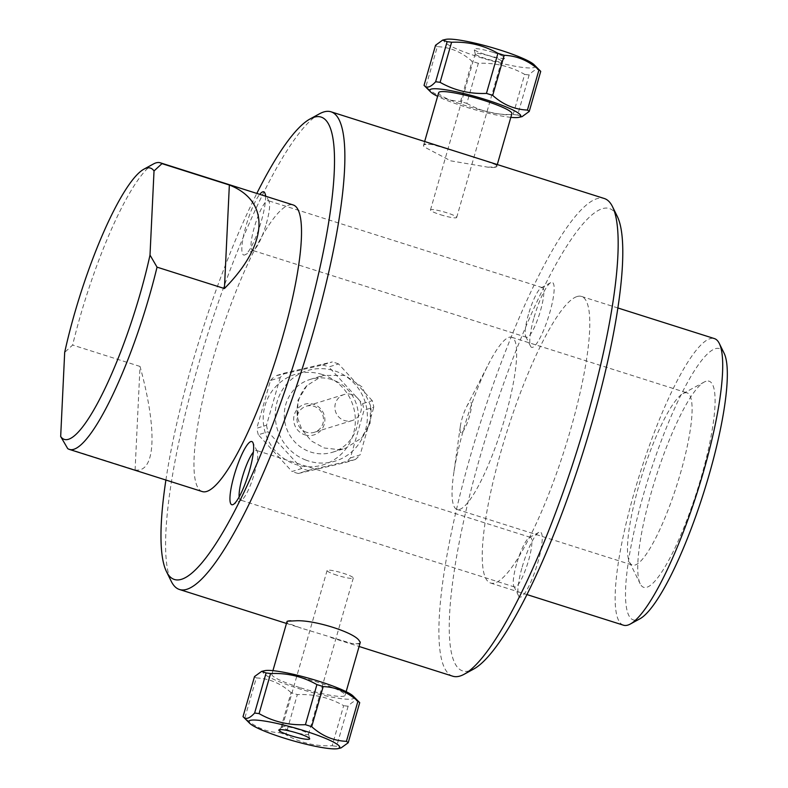 <?xml version="1.0" encoding="UTF-8"?>
<svg xmlns="http://www.w3.org/2000/svg" width="788" height="788" viewBox="0 0 788 788"><rect width="100%" height="100%" fill="white"/><g stroke="black" fill="none" stroke-linecap="round" stroke-linejoin="round"><path stroke-width="0.59" stroke-dasharray="3.94 2.96" d="M337.037 575.25A13.632 1.842 16 0 1 327.089 570.512A13.632 1.842 16 0 1 343.341 573.3A13.632 1.842 16 0 1 353.29 578.028A13.632 1.842 16 0 1 337.037 575.25M440.423 214.7A13.632 1.842 -164 0 0 456.676 217.488A13.632 1.842 -164 0 0 446.727 212.75A13.632 1.842 -164 0 0 430.475 209.972A13.632 1.842 -164 0 0 440.423 214.7M461.394 432.711A16.036 3.221 107.6 0 1 460.3 426.564A16.036 3.221 107.6 0 1 466.555 406.835A16.036 3.221 107.6 0 1 470.15 402.166A16.036 3.221 107.6 0 1 469.471 416.291A16.036 3.221 107.6 0 1 461.394 432.711M351.862 394.561A13.632 13.229 72.8 0 0 334.88 407.475A13.632 13.229 72.8 0 0 352.167 420.565A13.632 13.229 72.8 0 0 351.862 394.561M299.686 687.55A38.09 5.152 16 0 1 271.88 674.321A38.09 5.152 16 0 1 309.911 679.867A38.09 5.152 16 0 1 345.105 695.321A38.09 5.152 16 0 1 299.686 687.55M360.214 642.594A38.09 5.152 16 0 1 351.438 643.402L301.243 628.135L287.876 623.239A38.09 5.152 16 0 1 286.999 621.604M359.338 640.959A38.09 5.152 16 0 1 360.067 641.826A38.09 5.152 16 0 1 360.136 641.954M287.236 621.23A38.09 5.152 16 0 1 287.531 621.023A38.09 5.152 16 0 1 295.776 620.796M291.067 692.603C280.735 683.344 269.151 678.458 256.317 677.946L244.822 718.045C255.145 727.304 266.728 732.19 279.573 732.702L291.067 692.603A56.037 7.585 16 0 0 297.322 694.592L285.827 734.682C300.011 742.749 315.466 746.433 332.162 745.753L343.657 705.654C329.463 697.597 314.018 693.903 297.322 694.592M243.029 716.637A56.037 7.585 -164 0 0 244.822 718.045M279.573 732.702A56.037 7.585 -164 0 0 285.827 734.682M332.162 745.753A56.037 7.585 -164 0 0 336.634 746.325L341.086 747.901M359.712 702.65C357.102 699.468 353.241 700.66 348.129 706.235A56.037 7.585 16 0 1 343.657 705.654M348.129 706.235L336.634 746.325M256.317 677.946A56.037 7.585 16 0 1 254.534 676.537M298.544 729.521A13.632 1.842 -164 0 0 282.37 726.605A13.632 1.842 -164 0 0 282.291 726.733A13.632 1.842 -164 0 0 294.889 732.269A13.632 1.842 -164 0 0 308.492 734.249A13.632 1.842 -164 0 0 308.492 734.101A13.632 1.842 -164 0 0 298.544 729.521M264.679 670.687A47.349 6.402 -164 0 0 297.549 688.21A47.349 6.402 -164 0 0 353.132 696.05M287.876 623.239L286.743 622.471M359.811 644.023L351.438 643.402M331.718 379.57A38.09 36.957 72.8 0 0 310.048 379.461A38.09 36.957 72.8 0 0 286.014 426.781A38.09 36.957 72.8 0 0 332.585 452.233A38.09 36.957 72.8 0 0 358.373 416.034A38.09 36.957 72.8 0 0 331.718 379.57M370.557 405.682L362.066 386.938L345.046 375.443L323.169 375.413L306.995 385.519A38.09 36.957 72.8 0 0 297.657 418.093L301.804 429.499L311.319 440.945L324.242 447.998L338.554 449.584L345.696 448.165L361.219 438.256A38.09 36.957 72.8 0 0 370.557 405.682L370.084 423.383L361.219 438.256M308.01 470.475L355.398 459.463L345.666 462.477L298.278 473.489L308.01 470.475A56.037 54.372 72.8 0 1 301.755 468.486L292.023 471.5L258.326 434.769L268.058 431.755L301.755 468.486M280.203 377.491L266.511 425.234L256.789 428.248L270.481 380.496L280.203 377.491A56.037 54.372 72.8 0 1 284.921 372.951L275.189 375.965L322.578 364.952L332.309 361.938L284.921 372.951M372.261 400.659L338.564 363.928L328.832 366.942L362.529 403.673L372.261 400.659A56.037 54.372 72.8 0 1 373.798 407.179L364.076 410.193L350.384 457.936A56.037 54.372 -107.2 0 1 345.666 462.477M322.203 374.477A47.349 45.95 72.8 0 0 265.457 404.205A47.349 45.95 72.8 0 0 293.717 463.758A47.349 45.95 72.8 0 0 353.083 434.946A47.349 45.95 72.8 0 0 322.203 374.477M258.326 434.769A56.037 54.372 -107.2 0 1 256.789 428.248M270.481 380.496A56.037 54.372 -107.2 0 1 275.189 375.965M322.578 364.952A56.037 54.372 -107.2 0 1 328.832 366.942M362.529 403.673A56.037 54.372 -107.2 0 1 364.076 410.193M298.278 473.489A56.037 54.372 -107.2 0 1 292.023 471.5M338.564 363.928A56.037 54.372 72.8 0 0 332.309 361.938M266.511 425.234A56.037 54.372 72.8 0 0 268.058 431.755M350.384 457.936L360.106 454.932L373.798 407.179M304.887 434.848A16.036 15.563 72.8 0 0 324.429 416.054A16.036 15.563 72.8 0 0 298.494 407.829A16.036 15.563 72.8 0 0 304.887 434.848M306.512 432.267A13.632 13.229 -107.2 0 1 306.197 406.253A13.632 13.229 -107.2 0 1 322.873 415.365A13.632 13.229 -107.2 0 1 306.512 432.267M355.398 459.463A56.037 54.372 72.8 0 0 360.106 454.932M305.764 460.034A47.349 45.95 -107.2 0 1 277.504 400.481A47.349 45.95 -107.2 0 1 334.25 370.744A47.349 45.95 -107.2 0 1 365.13 431.223A47.349 45.95 -107.2 0 1 305.764 460.034M306.995 385.519L297.864 400.471L297.657 418.093M438.66 92.679A38.09 5.152 -164 0 0 466.466 105.907A38.09 5.152 -164 0 0 511.885 113.679M452.795 150.439L432.326 144.598A38.09 5.152 -164 0 0 423.54 145.406A38.09 5.152 -164 0 0 423.688 146.174A38.09 5.152 -164 0 0 424.427 147.041L450.716 160.841L487.989 167.204A38.09 5.152 -164 0 0 496.233 166.977A38.09 5.152 -164 0 0 496.765 166.396A38.09 5.152 -164 0 0 495.888 164.761L482.522 159.865M540.726 71.363C538.125 68.182 534.264 69.383 529.142 74.949L517.647 115.048L522.109 116.614M466.841 103.395C481.035 111.463 496.479 115.156 513.175 114.467L524.67 74.377C510.486 66.31 495.041 62.616 478.336 63.306L466.841 103.395A56.037 7.585 -164 0 1 460.586 101.416L472.081 61.326C461.758 52.057 450.175 47.172 437.33 46.669L425.835 86.759C436.168 96.018 447.751 100.903 460.586 101.416M445.693 39.4A47.349 6.402 -164 0 0 478.562 56.923A47.349 6.402 -164 0 0 534.156 64.764M529.142 74.949A56.037 7.585 16 0 1 524.67 74.377M478.336 63.306A56.037 7.585 16 0 1 472.081 61.326M437.33 46.669A56.037 7.585 16 0 1 435.547 45.261M424.052 85.35A56.037 7.585 -164 0 0 425.835 86.759M513.175 114.467A56.037 7.585 -164 0 0 517.647 115.048M493.209 52.392A16.036 2.167 -164 0 0 474.09 49.299A16.036 2.167 -164 0 0 488.905 55.623A16.036 2.167 -164 0 0 504.832 58.105A16.036 2.167 -164 0 0 493.209 52.392M491.515 56.529A13.632 1.842 16 0 1 501.473 61.267A13.632 1.842 16 0 1 501.395 61.395A13.632 1.842 16 0 1 487.861 59.277A13.632 1.842 16 0 1 475.262 53.899A13.632 1.842 16 0 1 475.262 53.751A13.632 1.842 16 0 1 491.515 56.529M510.831 117.333A47.349 6.402 16 0 1 464.329 106.567A47.349 6.402 16 0 1 437.616 96.343M487.989 167.204L496.43 166.8L496.923 166.603L495.888 164.761M432.326 144.598L424.2 143.889L423.52 145.869L424.427 147.041M153.453 163.963A150.35 30.151 -72.4 0 0 72.634 345.055L64.685 352.384M135.083 469.963C155.669 473.263 157.689 430.74 140.028 366.44L135.083 469.963L67.699 448.589M140.028 366.44L72.634 345.055M202.28 491.574A150.35 30.151 107.6 0 1 215.922 349.094A150.35 30.151 107.6 0 1 288.802 205.077A150.35 30.151 107.6 0 1 293.205 204.969M528.462 314.353A26.063 5.23 -72.4 0 0 525.754 336.486A26.063 5.23 -72.4 0 0 526.611 337.333A26.063 5.23 -72.4 0 0 540.509 310.63A26.063 5.23 -72.4 0 0 542.371 287.65A26.063 5.23 -72.4 0 0 541.179 287.856A26.063 5.23 -72.4 0 0 528.462 314.353M534.097 317.308A34.081 6.836 107.6 0 1 550.723 282.646A34.081 6.836 107.6 0 1 548.487 316.934A34.081 6.836 107.6 0 1 530.551 346.237A34.081 6.836 107.6 0 1 534.097 317.308M617.309 216.434A242.556 48.649 -72.4 0 0 602.259 208.712A242.556 48.649 -72.4 0 0 477.755 464.89A242.556 48.649 -72.4 0 0 473.716 669.042M522.188 567.025A34.081 6.836 107.6 0 1 538.815 532.373A34.081 6.836 107.6 0 1 536.579 566.661A34.081 6.836 107.6 0 1 518.642 595.964A34.081 6.836 107.6 0 1 522.188 567.025M577.082 296.534A150.35 30.151 107.6 0 1 581.485 296.426A150.35 30.151 107.6 0 1 564.76 448.845A150.35 30.151 107.6 0 1 490.56 583.031A150.35 30.151 107.6 0 1 504.202 440.551A150.35 30.151 107.6 0 1 577.082 296.534M266.334 223.644A26.063 5.23 -72.4 0 0 269.043 201.521A26.063 5.23 -72.4 0 0 268.196 200.674A26.063 5.23 -72.4 0 0 255.332 223.93A26.063 5.23 -72.4 0 0 252.436 250.348A26.063 5.23 -72.4 0 0 253.618 250.151A26.063 5.23 -72.4 0 0 266.334 223.644M516.554 564.08A26.063 5.23 -72.4 0 0 513.845 586.203A26.063 5.23 -72.4 0 0 514.702 587.05A26.063 5.23 -72.4 0 0 528.6 560.347A26.063 5.23 -72.4 0 0 530.462 537.377A26.063 5.23 -72.4 0 0 529.27 537.574A26.063 5.23 -72.4 0 0 516.554 564.08M239.148 496.952A26.063 5.23 -72.4 0 0 240.527 500.075A26.063 5.23 -72.4 0 0 241.709 499.868A26.063 5.23 -72.4 0 0 254.425 473.371A26.063 5.23 -72.4 0 0 257.144 451.238A26.063 5.23 -72.4 0 0 256.287 450.391A26.063 5.23 -72.4 0 0 253.362 452.145M265.507 196.173A33.145 6.649 107.6 0 1 261.36 221.034A33.145 6.649 107.6 0 1 245.186 254.751A33.145 6.649 107.6 0 1 244.388 232.017A33.145 6.649 107.6 0 1 259.744 194.35M623.466 625.199A150.35 30.151 107.6 0 1 637.108 482.719A150.35 30.151 107.6 0 1 709.988 338.702A150.35 30.151 107.6 0 1 714.391 338.584M724.113 353.251A142.323 28.545 -72.4 0 0 715.287 348.71A142.323 28.545 -72.4 0 0 642.23 499.031A142.323 28.545 -72.4 0 0 639.856 618.826M705.94 381.293A108.123 21.69 -72.4 0 0 704.186 382.052A108.123 21.69 -72.4 0 0 655.744 477.715A108.123 21.69 -72.4 0 0 640.181 583.8A108.123 21.69 -72.4 0 0 695.971 494.312A108.123 21.69 -72.4 0 0 705.94 381.293M452.755 676.202A250.574 50.255 107.6 0 1 475.499 438.719A250.574 50.255 107.6 0 1 596.969 198.694A250.574 50.255 107.6 0 1 604.307 198.507M319.593 113.748A250.574 50.255 -72.4 0 0 207.323 335.452A250.574 50.255 -72.4 0 0 171.252 581.317M165.894 480.03A242.556 48.649 107.6 0 1 256.819 193.424M509.028 337.313A90.325 18.114 107.6 0 1 511.668 337.244A90.325 18.114 107.6 0 1 501.621 428.82A90.325 18.114 107.6 0 1 457.04 509.432A90.325 18.114 107.6 0 1 453.543 474.701A90.325 18.114 107.6 0 1 488.787 363.603A90.325 18.114 107.6 0 1 509.028 337.313M684.467 392.966A90.325 18.114 107.6 0 1 687.106 392.897A90.325 18.114 107.6 0 1 677.059 484.472A90.325 18.114 107.6 0 1 632.478 565.095A90.325 18.114 107.6 0 1 629.523 562.149A90.325 18.114 107.6 0 1 642.525 473.519A90.325 18.114 107.6 0 1 682.999 393.606A90.325 18.114 107.6 0 1 684.467 392.966M345.105 695.321L346.149 691.657M271.88 674.321L272.924 670.667M282.37 726.605L278.932 729.895M308.492 734.101L309.674 738.701M327.089 570.512L282.291 726.733M353.29 578.028L308.492 734.249M287.531 621.023L286.842 621.397M332.585 452.233L345.696 448.175M310.048 379.461L323.169 375.403M344.11 394.522L306.197 406.253M352.167 420.565L314.264 432.297M424.653 141.515L423.54 145.406M497.297 164.554L496.765 166.396M501.395 61.395L504.832 58.105M475.262 53.899L474.09 49.299M456.676 217.488L501.473 61.267M430.475 209.972L475.262 53.751M496.233 166.977L496.923 166.603M525.754 336.486L530.551 346.237M541.179 287.856L550.723 282.646M542.371 287.65L268.196 200.674M526.611 337.333L252.436 250.348M513.845 586.203L518.642 595.964M529.27 537.574L538.815 532.373M530.462 537.377L256.287 450.391M514.702 587.05L240.527 500.075M269.043 201.521L264.807 192.893M253.618 250.151L245.186 254.751M257.144 451.238L252.899 442.62M241.709 499.868L233.278 504.468M490.56 583.031L526.945 594.576M581.485 296.426L617.871 307.97M286.468 623.446L301.243 628.135M330.97 637.561L359.101 646.485M460.3 426.564L453.543 474.701M466.555 406.835L488.787 363.603M629.523 562.149L640.181 583.8M682.999 393.606L704.186 382.052M457.04 509.432L632.478 565.095M511.668 337.244L687.106 392.897"/><path stroke-width="1.18" d="M360.136 641.954A38.09 5.152 16 0 1 360.214 642.594L346.149 691.657M286.743 622.471L287.334 621.2L295.776 620.796C314.156 619.654 355.25 632.685 359.338 640.959L360.244 642.131L359.811 644.023M272.924 670.667L286.999 621.604A38.09 5.152 16 0 1 287.236 621.23M323.179 686.584C336.013 687.097 347.597 691.982 357.919 701.241L346.424 741.331C333.59 740.828 322.006 735.943 311.674 726.674L323.179 686.584A56.037 7.585 16 0 0 316.914 684.605L305.419 724.694C288.723 725.384 273.278 721.69 259.085 713.623L270.579 673.533C287.285 672.844 302.73 676.537 316.914 684.605M254.534 676.537L261.655 671.386L266.117 672.952L254.623 713.051C249.501 718.617 245.639 719.818 243.029 716.637L254.534 676.537M249.609 723.236A47.349 6.402 16 0 1 307.822 731.914A47.349 6.402 16 0 1 338.062 748.6A47.349 6.402 16 0 1 283.316 737.854A47.349 6.402 16 0 1 249.609 723.236L243.029 716.637M311.674 726.674A56.037 7.585 -164 0 0 305.419 724.694M259.085 713.623A56.037 7.585 -164 0 0 254.623 713.051M338.062 748.6L341.086 747.901L348.217 742.739A56.037 7.585 -164 0 0 346.424 741.331M266.117 672.952A56.037 7.585 16 0 1 270.579 673.533M348.217 742.739L359.712 702.65L353.132 696.05A47.349 6.402 -164 0 0 322.056 682.28A47.349 6.402 -164 0 0 264.679 670.687L261.655 671.386M297.962 733.313A16.036 2.167 16 0 1 309.674 738.701A16.036 2.167 16 0 1 293.658 736.544A16.036 2.167 16 0 1 278.932 729.895A16.036 2.167 16 0 1 297.962 733.313M357.919 701.241A56.037 7.585 16 0 1 359.712 702.65M497.297 164.554L511.885 113.679A38.09 5.152 -164 0 0 476.691 98.224A38.09 5.152 -164 0 0 438.66 92.679L424.653 141.515M612.512 206.683A250.574 50.255 107.6 0 1 576.432 452.548A250.574 50.255 107.6 0 1 464.171 674.252L473.716 669.042A242.556 48.649 -72.4 0 0 582.391 454.44A242.556 48.649 -72.4 0 0 617.309 216.434L612.512 206.683A250.574 50.255 107.6 0 0 604.307 198.507L330.999 111.797A250.574 50.255 -72.4 0 0 323.661 111.995A250.574 50.255 -72.4 0 0 319.593 113.748L310.048 118.958A242.556 48.649 107.6 0 1 313.988 117.254A242.556 48.649 107.6 0 1 291.609 370.793A242.556 48.649 107.6 0 1 166.455 571.566A242.556 48.649 107.6 0 1 165.894 480.03M486.442 93.408C469.737 94.097 454.292 90.403 440.108 82.346L451.603 42.247C468.299 41.567 483.743 45.251 497.937 53.318L486.442 93.408A56.037 7.585 -164 0 1 492.697 95.397L504.192 55.298C517.026 55.81 528.61 60.696 538.943 69.955L527.448 110.054C514.603 109.542 503.02 104.656 492.697 95.397M437.616 96.343A47.349 6.402 16 0 1 430.632 91.95A47.349 6.402 16 0 1 483.556 98.953A47.349 6.402 16 0 1 519.085 117.313L522.109 116.614L529.231 111.463L540.726 71.363L534.156 64.764A47.349 6.402 -164 0 0 497.789 49.319A47.349 6.402 -164 0 0 445.693 39.4L442.669 40.099L447.131 41.675A56.037 7.585 16 0 1 451.603 42.247M497.937 53.318A56.037 7.585 16 0 1 504.192 55.298M538.943 69.955A56.037 7.585 16 0 1 540.726 71.363M447.131 41.675L435.636 81.765C430.524 87.34 426.663 88.532 424.052 85.35L435.547 45.261L442.669 40.099M529.231 111.463A56.037 7.585 -164 0 0 527.448 110.054M430.632 91.95L424.052 85.35M440.108 82.346A56.037 7.585 -164 0 0 435.636 81.765M519.085 117.313A47.349 6.402 16 0 1 510.831 117.333M224.422 288.536L157.039 267.152L150.006 255.076L154.024 170.957L161.973 163.628L229.357 185.003C270.648 201.334 268.619 243.866 224.422 288.536L229.357 185.003M150.006 255.076A142.323 28.545 107.6 0 1 103.12 392.385A142.323 28.545 107.6 0 1 60.676 436.513L64.685 352.384A142.323 28.545 107.6 0 1 143.909 169.174A142.323 28.545 107.6 0 1 154.024 170.957M161.973 163.628A150.35 30.151 -72.4 0 0 160.299 162.801A150.35 30.151 -72.4 0 0 155.896 162.909A150.35 30.151 -72.4 0 0 153.453 163.963L143.909 169.174M60.676 436.513L67.699 448.589A150.35 30.151 -72.4 0 0 69.374 449.416A150.35 30.151 -72.4 0 0 157.039 267.152M160.299 162.801L293.205 204.969A150.35 30.151 107.6 0 1 276.48 357.388A150.35 30.151 107.6 0 1 202.28 491.574L69.374 449.416M253.362 452.145A26.063 5.23 -72.4 0 0 243.423 473.657A26.063 5.23 -72.4 0 0 239.148 496.952M259.744 194.35A33.145 6.649 107.6 0 1 264.807 192.893A33.145 6.649 107.6 0 1 265.507 196.173M249.451 470.761A33.145 6.649 107.6 0 1 233.278 504.468A33.145 6.649 107.6 0 1 235.454 471.125A33.145 6.649 107.6 0 1 252.899 442.62A33.145 6.649 107.6 0 1 249.451 470.761M617.871 307.97L714.391 338.584A150.35 30.151 107.6 0 1 719.316 343.489A150.35 30.151 107.6 0 1 697.666 491.013A150.35 30.151 107.6 0 1 630.311 624.037A150.35 30.151 107.6 0 1 623.466 625.199L526.945 594.576M630.311 624.037L639.856 618.826A142.323 28.545 -72.4 0 0 703.625 492.904A142.323 28.545 -72.4 0 0 724.113 353.251L719.316 343.489M464.171 674.252A250.574 50.255 107.6 0 1 452.755 676.202L359.101 646.485M166.455 571.566L171.252 581.317A250.574 50.255 -72.4 0 0 179.457 589.493A250.574 50.255 -72.4 0 0 303.134 365.849A250.574 50.255 -72.4 0 0 330.999 111.797M256.819 193.424A242.556 48.649 107.6 0 1 310.048 118.958M179.457 589.493L286.468 623.446"/></g></svg>
